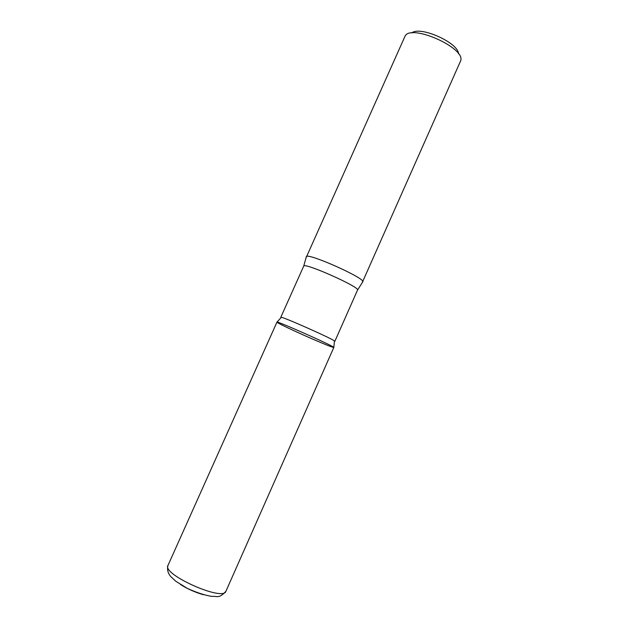 <?xml version="1.0" encoding="UTF-8"?>
<svg xmlns="http://www.w3.org/2000/svg" width="628" height="628" viewBox="0 0 628 628"><rect width="100%" height="100%" fill="white"/><g stroke="black" fill="none" stroke-linecap="round" stroke-linejoin="round"><path stroke-width="0.94" d="M458.471 53.773C458.605 42.775 419.873 25.528 411.78 32.986M362.395 282.223L460.638 60.853C466.117 48.089 410.893 23.503 405.076 36.11L306.299 257.252M334.826 341.365C337.118 340.792 279.696 315.225 280.795 317.313L303.701 266.146C303.56 261.939 360.747 287.396 357.52 290.112L334.826 341.365M311.543 338.61C325.108 344.497 332.526 347.449 333.806 347.465C336.129 347.103 275.661 320.186 276.948 322.148C276.32 322.564 294.689 331.278 311.543 338.61M362.843 281.917L362.874 281.658C363.981 277.662 308.631 253.013 306.401 256.514L306.229 256.711M281.061 317.627L276.948 322.148C275.661 320.186 336.129 347.103 333.806 347.465L225.923 591.262C223.45 601.836 161.749 574.369 167.966 565.459C166.922 569.729 167.982 573.568 171.146 576.975L175.95 581.363L187.325 588.373C196.556 592.596 204.799 595.281 212.052 596.443C217.029 595.729 218.552 599.308 225.923 591.262M203.37 594.708C195.269 592.385 187.639 588.993 180.487 584.519M334.418 341.381L333.806 347.465M362.874 281.658L357.52 290.112M306.401 256.514L303.701 266.146M276.948 322.148L167.966 565.459"/></g></svg>
